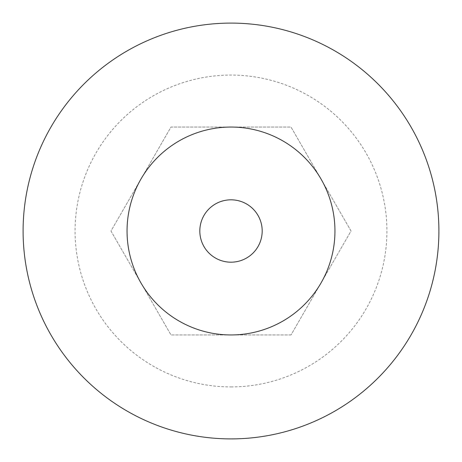 <?xml version="1.0" encoding="UTF-8"?>
<svg xmlns="http://www.w3.org/2000/svg" width="462" height="462" viewBox="0 0 462 462"><rect width="100%" height="100%" fill="white"/><g stroke="black" fill="none" stroke-linecap="round" stroke-linejoin="round"><path stroke-width="0.35" stroke-dasharray="2.31 1.73" d="M231 438.9A207.9 207.9 0 0 1 23.1 231A207.9 207.9 0 0 1 231 23.1A207.9 207.9 0 0 1 438.9 231A207.9 207.9 0 0 1 231 438.9M231 386.925A155.925 155.925 0 0 0 386.925 231A155.925 155.925 0 0 0 231 75.075A155.925 155.925 0 0 0 75.075 231A155.925 155.925 0 0 0 231 386.925M291.014 334.95L170.986 334.95L110.967 231L170.986 127.05L291.014 127.05L351.033 231L291.014 334.95L170.986 334.95L110.967 231L170.986 127.05L291.014 127.05L351.033 231L291.014 334.95M199.815 231A31.185 31.185 0 0 1 231 199.815A31.185 31.185 0 0 1 262.185 231A31.185 31.185 0 0 1 231 262.185A31.185 31.185 0 0 1 199.815 231"/><path stroke-width="0.69" d="M231 23.1A207.9 207.9 0 0 0 23.1 231A207.9 207.9 0 0 0 231 438.9A207.9 207.9 0 0 0 438.9 231A207.9 207.9 0 0 0 231 23.1M231 127.05A103.95 103.95 0 0 0 127.05 231A103.95 103.95 0 0 0 231 334.95A103.95 103.95 0 0 0 334.95 231A103.95 103.95 0 0 0 231 127.05M231 262.185A31.185 31.185 0 0 1 199.815 231A31.185 31.185 0 0 1 231 199.815A31.185 31.185 0 0 1 262.185 231A31.185 31.185 0 0 1 231 262.185"/></g></svg>
